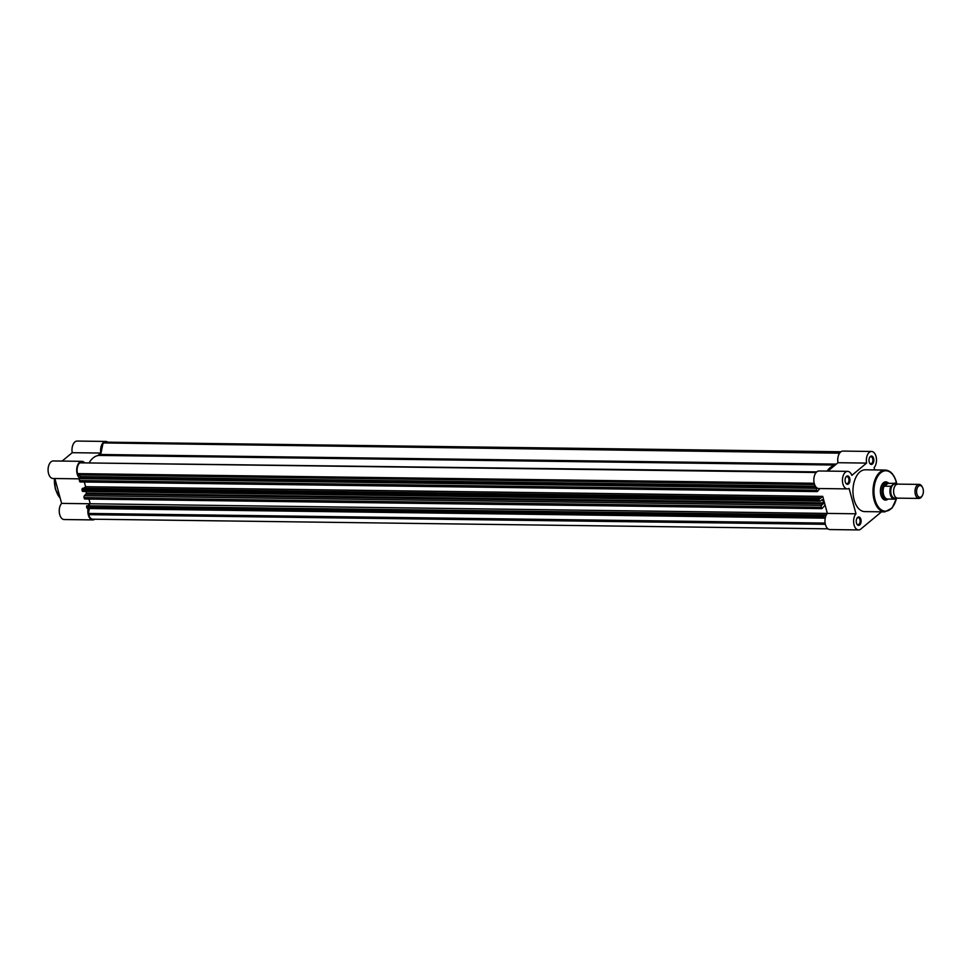 <?xml version="1.0" encoding="UTF-8"?>
<svg xmlns="http://www.w3.org/2000/svg" width="971" height="971" viewBox="0 0 971 971"><rect width="100%" height="100%" fill="white"/><g stroke="black" fill="none" stroke-linecap="round" stroke-linejoin="round"><path stroke-width="1.46" d="M919.149 484.395L897.762 484.116A7.015 4.054 90.8 0 0 895.954 484.82A7.015 4.054 90.8 0 0 893.696 492.673A7.015 4.054 90.8 0 0 897.58 498.147L918.967 498.426A7.015 4.054 -89.2 0 1 915.083 492.952A7.015 4.054 -89.2 0 1 917.34 485.099A7.015 4.054 -89.2 0 1 919.149 484.395A7.015 4.054 -89.2 0 1 922.001 486.495L922.45 487.308A5.875 3.399 90.8 0 0 918.554 486.131A5.875 3.399 90.8 0 0 916.903 493.984A5.875 3.399 90.8 0 0 921.418 496.703A5.875 3.399 90.8 0 0 922.341 495.598A5.875 3.399 90.8 0 0 922.45 487.308M922.341 495.598L921.867 496.387A7.015 4.054 -89.2 0 1 920.775 497.722A7.015 4.054 -89.2 0 1 918.967 498.426M896.318 484.541A7.015 4.054 90.8 0 0 893.089 484.772A7.015 4.054 90.8 0 0 891.05 493.838A7.015 4.054 90.8 0 0 896.148 497.674M896.998 484.226A7.792 4.503 90.8 0 0 894.667 483.315L884.739 483.412A8.423 4.867 90.8 0 0 882.02 492.843A8.423 4.867 90.8 0 0 886.681 499.41A8.423 4.867 90.8 0 0 887.676 499.24A8.423 4.867 90.8 0 0 887.955 499.13M896.282 497.759L894.376 499.155A8.071 4.661 -89.2 0 1 890.346 494.603A8.071 4.661 -89.2 0 1 890.868 486.277L891.439 485.986A7.792 4.503 90.8 0 0 890.723 494.482A7.792 4.503 90.8 0 0 894.946 498.876M897.131 484.189L894.789 483.024L891.439 485.986M888.489 482.939L884.581 486.192L890.868 486.277M888.052 482.927L887.7 482.939A8.071 4.661 90.8 0 1 887.895 482.927A8.071 4.661 90.8 0 0 887.895 482.927L884.581 486.192M888.38 482.939L887.895 482.757A8.423 4.867 90.8 0 0 886.899 482.563A8.423 4.867 90.8 0 0 884.739 483.412L884.29 486.058M884.278 485.779A8.071 4.661 90.8 0 0 883.513 494.36A8.071 4.661 90.8 0 0 887.688 499.07A8.071 4.661 90.8 0 0 887.822 499.07L894.376 499.155M84.441 495.732L821.575 505.393A1.408 0.813 90.8 0 0 821.187 507.263L84.052 497.613A1.408 0.813 -89.2 0 1 84.441 495.732L86.504 493.207A25.258 14.614 -89.2 0 1 86.055 491.69A25.258 14.614 -89.2 0 1 85.994 491.496M821.575 505.393L823.639 502.857A25.258 14.614 -89.2 0 1 823.19 501.339A25.258 14.614 -89.2 0 1 822.801 499.786L820.374 500.975A1.408 0.813 90.8 0 1 819.306 500.32L819.038 499.337L81.904 489.687L82.159 490.671L819.306 500.32M839.575 453.19L103.703 442.946A8.071 4.661 -89.2 0 1 105.778 442.145L840.922 451.77M827.96 528.831L92.803 519.206A8.071 4.661 -89.2 0 1 88.677 514.654L825.374 524.304M88.677 514.654L88.349 513.441L825.132 523.078M88.349 513.441L89.381 508.525M823.663 516.39L86.528 506.728L86.722 505.794L823.857 515.443L823.93 517.361A1.408 0.813 90.8 0 0 825.01 518.016M86.528 506.728L86.795 507.712L823.93 517.361M86.722 505.794L824.488 514.933L824.682 515.65L827.341 513.441L825.107 505.09L821.988 508.573L821.187 507.263M823.857 515.443L824.488 514.933M88.41 505.296L90.23 503.767L855.985 513.793A8.775 5.073 90.8 0 0 853.776 523.6A8.775 5.073 90.8 0 0 858.546 529.935A8.775 5.073 90.8 0 0 860.804 529.061L881.522 511.826M88.094 508.513A8.775 5.073 90.8 0 0 88.312 514.958A8.775 5.073 90.8 0 0 92.803 519.91L64.183 519.534A8.775 5.073 -89.2 0 1 59.704 514.594A8.775 5.073 -89.2 0 1 61.622 503.391L90.23 503.767L88.944 499.045L90.23 503.767A8.775 5.073 90.8 0 0 90.206 503.791M84.052 497.613L84.319 498.596L821.454 508.246M81.904 489.687L82.717 488.231L819.852 497.88L820.058 498.609L822.74 496.375L85.606 486.726L83.773 488.243M82.098 488.753L819.852 497.88M858.546 529.935L829.938 529.559A8.775 5.073 -89.2 0 1 825.156 523.235A8.775 5.073 -89.2 0 1 827.365 513.416L822.74 496.375M84.319 481.992L85.606 486.726L84.319 481.992M817.254 488.097L816.951 488.34A1.408 0.813 90.8 0 0 816.562 490.221L817.364 491.52L819.876 488.534M816.562 490.221L79.416 480.572L79.683 481.543L816.817 491.192M816.72 471.894L79.792 462.839A8.071 4.661 -89.2 0 0 77.534 473.617L77.862 474.843L80.751 476.591L79.816 478.691L816.951 488.34M77.862 474.843L814.584 484.493M102.987 443.541L100.693 454.489A1.408 0.813 -89.2 0 1 99.989 455.423M87.876 508.367A1.408 0.813 -89.2 0 1 86.795 507.712M821.636 508.561L84.319 498.596M83.239 491.314A1.408 0.813 -89.2 0 1 82.159 490.671M816.999 491.52L79.683 481.543M79.416 480.572A1.408 0.813 -89.2 0 1 79.816 478.691M99.904 455.423A25.258 14.614 90.8 0 0 99.625 455.423A25.258 14.614 90.8 0 0 89.393 462.366M834.951 465.243A25.258 14.614 90.8 0 0 827.134 471.093M819.233 498.402L819.038 499.337M84.149 462.293A8.775 5.073 90.8 0 0 81.88 461.334A8.775 5.073 90.8 0 0 77.17 473.933A8.775 5.073 90.8 0 0 80.12 478.436M79.671 478.849L53.029 478.497A8.775 5.073 -89.2 0 1 48.55 473.557A8.775 5.073 -89.2 0 1 53.259 460.958L81.88 461.334M92.803 519.91A8.775 5.073 90.8 0 0 94.794 519.23M107.769 442.169A8.775 5.073 90.8 0 0 105.79 441.441A8.775 5.073 90.8 0 0 100.85 453.056L97.816 455.593M54.862 478.521L61.622 503.391M100.85 453.056L72.23 452.692L62.156 461.079M72.23 452.692A8.775 5.073 -89.2 0 1 77.17 441.065L105.79 441.441M860.876 519.327A4.212 2.44 -89.2 0 1 860.039 524.607A4.212 2.44 -89.2 0 1 856.895 524.109A4.212 2.44 -89.2 0 1 856.458 523.005A4.212 2.44 -89.2 0 1 856.98 518.174A4.212 2.44 -89.2 0 1 860.876 519.327M856.762 523.842A3.508 2.027 90.8 0 0 858.048 524.668A3.508 2.027 90.8 0 0 859.93 519.631A3.508 2.027 90.8 0 0 858.133 517.652A3.508 2.027 90.8 0 0 856.835 518.441M873.633 458.397A4.212 2.44 -89.2 0 1 872.795 463.677A4.212 2.44 -89.2 0 1 869.664 463.179A4.212 2.44 -89.2 0 1 869.215 462.075A4.212 2.44 -89.2 0 1 869.737 457.244A4.212 2.44 -89.2 0 1 873.633 458.397M869.518 462.912A3.508 2.027 90.8 0 0 870.805 463.737A3.508 2.027 90.8 0 0 872.686 458.7A3.508 2.027 90.8 0 0 870.902 456.722A3.508 2.027 90.8 0 0 869.591 457.511M849.722 478.29A4.212 2.44 -89.2 0 1 848.885 483.57A4.212 2.44 -89.2 0 1 845.753 483.073A4.212 2.44 -89.2 0 1 845.304 481.968A4.212 2.44 -89.2 0 1 845.826 477.137A4.212 2.44 -89.2 0 1 849.722 478.29M845.607 482.805A3.508 2.027 90.8 0 0 846.894 483.631A3.508 2.027 90.8 0 0 848.788 478.594A3.508 2.027 90.8 0 0 846.991 476.615A3.508 2.027 90.8 0 0 845.68 477.404M887.895 499.167A9.115 5.28 -89.2 0 1 881.826 497.358A9.115 5.28 -89.2 0 1 880.867 494.943A9.115 5.28 -89.2 0 1 881.996 484.493A9.115 5.28 -89.2 0 1 888.101 482.83M881.68 497.091A8.423 4.867 90.8 0 0 884.969 499.385L886.681 499.41M874.725 469.915L874.106 467.609A8.775 5.073 90.8 0 0 876.024 456.406A8.775 5.073 90.8 0 0 871.545 451.466A8.775 5.073 90.8 0 0 866.605 463.082L851.822 475.389A8.775 5.073 90.8 0 0 847.634 471.36A8.775 5.073 90.8 0 0 842.44 480.062A8.775 5.073 90.8 0 0 847.404 488.899A8.775 5.073 90.8 0 0 849.091 488.425L855.985 513.793M885.346 470.061L865.319 469.794A20.913 12.089 90.8 0 0 854.079 499.822A20.913 12.089 90.8 0 0 864.773 511.608L884.799 511.875A20.913 12.089 -89.2 0 1 874.118 500.077A20.913 12.089 -89.2 0 1 885.346 470.061C890.48 470.522 894.145 474.491 896.342 481.968L896.803 483.874M847.404 488.899L818.784 488.522A8.775 5.073 -89.2 0 1 813.832 479.686A8.775 5.073 -89.2 0 1 819.014 470.984L847.634 471.36M827.899 471.105L837.985 462.718A8.775 5.073 -89.2 0 1 842.925 451.09L871.545 451.466M886.899 482.563L885.188 482.538A8.423 4.867 90.8 0 0 881.85 484.747M837.985 462.718L866.605 463.082M894.789 483.024A8.071 4.661 -89.2 0 1 897.07 484.201M821.818 499.774L822.801 499.786M103.703 442.946L840.036 452.595M86.31 494.178L823.444 503.828M86.504 493.207L823.639 502.857M80.787 477.878L816.465 487.515M80.751 476.591L815.409 486.204M77.534 473.617L814.22 483.267M79.792 462.839L816.125 472.489M836.298 464.114L100.693 454.489M62.775 460.557A20.913 12.089 90.8 0 0 62.023 461.079M54.631 478.521A20.913 12.089 90.8 0 0 55.711 489.372A20.913 12.089 90.8 0 0 60.166 498.038M55.505 489.056A20.209 11.688 -89.2 0 1 54.473 478.521M896.621 483.74A20.209 11.688 90.8 0 0 896.245 482.162A20.209 11.688 90.8 0 0 880.709 472.792A20.209 11.688 90.8 0 0 875.053 499.786A20.209 11.688 90.8 0 0 886.062 511.147A20.209 11.688 90.8 0 0 896.561 497.905M824.646 518.15L87.511 508.501M82.887 491.46L820.022 501.109M84.671 498.985L821.818 508.634M80.047 481.944L817.181 491.593M835.181 465.048L99.625 455.423M63.054 460.327L61.865 461.067M54.34 478.509L55.396 489.25L60.238 498.293M884.799 511.875L892.118 508.027L896.694 497.965"/></g></svg>
